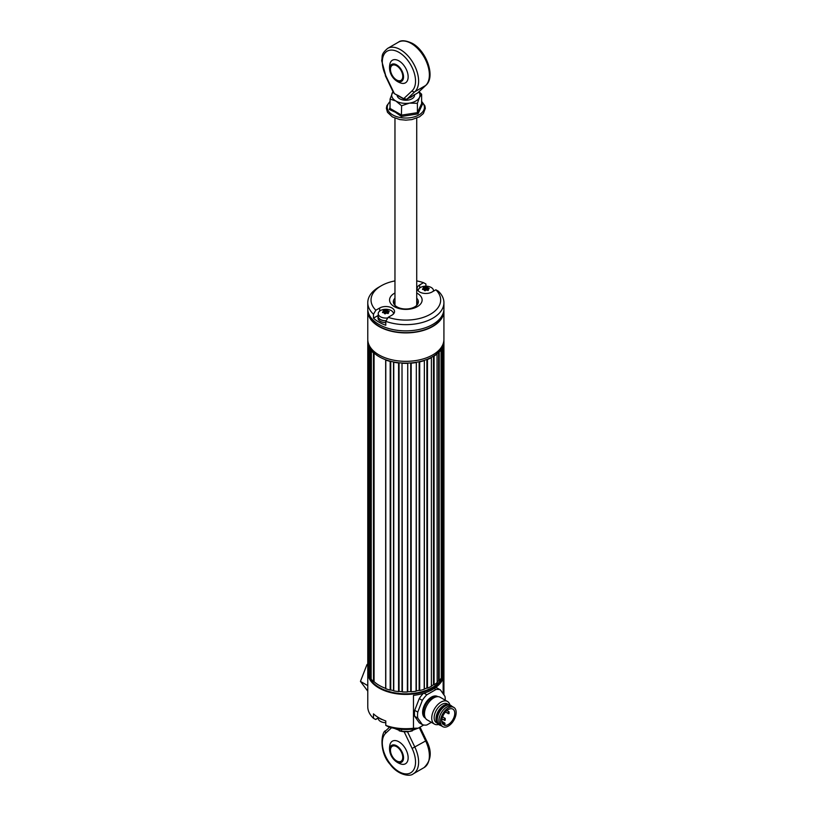 <?xml version="1.0" encoding="UTF-8"?>
<svg xmlns="http://www.w3.org/2000/svg" width="816" height="816" viewBox="0 0 816 816"><rect width="100%" height="100%" fill="white"/><g stroke="black" fill="none" stroke-linecap="round" stroke-linejoin="round"><path stroke-width="1.22" d="M442.527 347.29A38.077 21.981 0 0 0 443.547 344.474L443.547 673.118A38.077 21.981 0 0 1 442.527 675.934L442.527 347.29L441.997 347.443A37.638 21.726 180 0 1 441.058 349.075L441.313 678.035A38.077 21.981 0 0 1 439.202 680.636L439.202 351.992L438.62 352.073A37.638 21.726 180 0 1 437.05 353.542L437.182 682.523A38.077 21.981 0 0 1 434.092 684.777L434.092 356.133L433.49 356.143A37.638 21.726 180 0 1 431.389 357.357L431.378 686.348A38.077 21.981 0 0 1 427.472 688.133L427.472 359.489L426.89 359.407A37.638 21.726 180 0 1 424.351 360.315L424.208 689.296A38.077 21.981 0 0 1 419.699 690.509L419.159 690.367A37.638 21.726 180 0 1 416.333 690.907L416.058 691.06M427.462 359.468L427.462 688.123L426.89 688.051A37.638 21.726 180 0 1 424.351 688.959L424.208 689.041M424.208 360.652A38.077 21.981 0 0 1 419.699 361.865L419.689 690.499L419.699 361.865L419.159 361.723A37.638 21.726 180 0 1 416.333 362.263L416.058 691.213A38.077 21.981 0 0 1 411.182 691.805L411.182 363.161A38.077 21.981 0 0 0 416.058 362.569M411.182 691.805L410.713 362.936A37.638 21.726 180 0 1 407.745 363.1L407.357 691.999A38.077 21.981 0 0 1 402.38 691.927L402.013 363.008A37.638 21.726 180 0 1 399.065 362.763L398.575 691.611L398.585 362.957A38.077 21.981 0 0 1 393.761 362.243L393.516 361.927A37.638 21.726 180 0 1 390.742 361.294L390.181 361.427L390.181 690.071L390.191 361.417A38.077 21.981 0 0 1 385.784 360.08L385.672 359.734A37.638 21.726 180 0 1 374.065 353.042L373.483 352.971L373.483 681.615A38.077 21.981 0 0 1 371.137 679.075L371.372 350.115A37.638 21.726 180 0 1 370.28 348.514L369.74 348.371L369.74 677.015L369.76 348.361A38.077 21.981 0 0 1 368.475 345.586L368.822 345.311A37.638 21.726 180 0 1 368.404 343.607L367.934 672.037A38.077 21.981 0 0 1 367.771 670.038L367.771 341.394A38.077 21.981 0 0 0 367.934 343.393M411.172 691.784L410.713 691.591A37.638 21.726 180 0 1 407.745 691.744L407.357 691.958M402.38 691.856L402.013 691.652A37.638 21.726 180 0 1 399.065 691.417L398.585 691.601A38.077 21.981 0 0 1 393.761 690.887L393.761 362.243M393.761 690.703L393.516 690.571A37.638 21.726 180 0 1 390.742 689.938L390.191 690.061A38.077 21.981 0 0 1 385.784 688.724L385.784 360.08M385.784 688.449L385.672 688.388A37.638 21.726 180 0 1 374.065 681.686L373.483 681.615M370.189 676.994A37.638 21.726 0 0 0 371.137 678.453A37.638 21.726 180 0 1 370.28 677.158L369.76 677.015A38.077 21.981 0 0 1 368.475 674.23L368.495 345.586M368.281 671.425A37.638 21.726 0 0 0 368.475 672.608A37.638 21.726 180 0 1 368.404 672.251L367.934 672.037M368.322 343.057A37.638 21.726 0 0 0 372.055 350.962A37.638 21.726 0 0 0 412.947 362.732A37.638 21.726 0 0 0 443.374 343.057A37.638 21.726 180 0 1 443.17 344.199L443.547 344.474M443.833 670.905A38.077 21.981 180 0 1 443.924 672.435L443.894 342.261L443.547 670.987M443.894 342.261A38.077 21.981 0 0 0 443.924 341.394A38.077 21.981 0 0 0 443.884 340.374M443.894 670.905A38.077 21.981 0 0 0 443.924 670.038L443.924 341.394M367.822 340.517L367.822 340.517A38.077 21.981 0 0 0 367.771 341.394M371.137 350.431A38.077 21.981 0 0 0 373.483 352.971M402.38 363.283L402.38 363.273A38.077 21.981 0 0 0 407.357 363.355M442.527 675.934L441.997 676.087A37.638 21.726 180 0 1 441.313 677.311A37.638 21.726 0 0 0 442.507 674.965M441.293 349.381L441.313 349.391A38.077 21.981 0 0 1 439.202 351.992M439.202 680.636L438.62 680.728A37.638 21.726 180 0 1 437.182 682.074A37.638 21.726 0 0 0 439.181 680.126M437.162 353.869L437.182 353.879A38.077 21.981 0 0 1 434.092 356.133M434.092 684.777L433.49 684.787A37.638 21.726 180 0 1 431.389 686.001L431.378 686.001A37.638 21.726 0 0 0 434.071 684.41M431.358 357.694L431.378 357.704A38.077 21.981 0 0 1 427.472 359.489M374.014 681.635A37.638 21.726 0 0 0 379.226 685.399A37.638 21.726 0 0 0 385.744 688.408M390.191 689.806A37.638 21.726 0 0 0 393.669 690.601M398.585 691.356A37.638 21.726 0 0 0 402.257 691.672M407.357 691.754A37.638 21.726 0 0 0 411.06 691.56M416.058 690.958A37.638 21.726 0 0 0 419.597 690.265M424.208 689.01A37.638 21.726 0 0 0 427.411 687.847M379.226 687.449A37.638 21.726 0 0 0 418.904 692.458A37.638 21.726 0 0 0 443.374 673.751A37.638 21.726 -0 0 1 432.46 687.449A37.638 21.726 -0 0 1 391.435 692.152A37.638 21.726 -0 0 1 368.21 672.068A37.638 21.726 0 0 0 379.226 687.449M367.812 309.907A38.077 21.981 -0 0 0 367.771 310.927A38.077 21.981 -0 0 0 378.92 326.471A38.077 21.981 -0 0 0 420.413 331.235A38.077 21.981 -0 0 0 443.924 310.927A38.077 21.981 -0 0 0 443.884 309.907M367.771 310.927L367.771 339.354A38.077 21.981 -0 0 0 378.92 354.889A38.077 21.981 -0 0 0 420.413 359.662A38.077 21.981 -0 0 0 443.924 339.354L443.924 310.927M416.721 302.501A13.056 7.538 180 0 1 417.884 303.746M393.812 303.746A13.056 7.538 180 0 1 394.964 302.501M423.728 724.996L418.241 728.168A34.813 20.094 180 0 1 388.559 726.832L385.784 725.404A38.077 21.981 -0 0 0 413.467 728.26L413.467 695.395A38.077 21.981 -0 0 0 432.766 689.398A38.077 21.981 -0 0 0 443.149 678.259L443.149 693.794M413.467 728.26L418.241 728.168M385.784 725.404L385.784 720.967A38.077 21.981 180 0 1 373.483 713.857L373.483 718.304L375.544 719.426L378.226 717.866M443.924 694.885L443.924 672.435A38.077 21.981 180 0 1 432.766 687.98A38.077 21.981 180 0 1 391.272 692.743A38.077 21.981 180 0 1 367.771 672.435L367.771 706.717A38.077 21.981 -0 0 0 373.483 718.304M453.859 707.411L452.319 706.523A11.098 6.406 120 0 0 446.77 707.074A11.098 6.406 120 0 0 439.518 716.856A11.098 6.406 120 0 0 441.221 725.75L442.762 726.638A11.098 6.406 120 0 0 448.31 726.087A11.098 6.406 120 0 0 455.552 716.305A11.098 6.406 120 0 0 453.859 707.411A11.098 6.406 120 0 0 448.31 707.962A11.098 6.406 120 0 0 441.058 717.743A11.098 6.406 120 0 0 442.762 726.638M448.31 724.486A9.139 5.273 120 0 0 454.277 716.438A9.139 5.273 120 0 0 452.88 709.114A9.139 5.273 120 0 0 448.31 709.563A9.139 5.273 120 0 0 442.496 717.121A9.139 5.273 120 0 0 443.231 724.567L443.741 723.68L442.119 722.752L443.741 723.68A1.091 0.632 120 0 1 444.822 724.312L444.312 725.2A9.139 5.273 120 0 0 448.31 724.486M447.484 701.474L440.222 697.282A13.056 7.538 120 0 0 430.134 700.801A13.056 7.538 120 0 0 424.463 713.969A13.056 7.538 120 0 0 427.166 719.896L434.428 724.088A13.056 7.538 -60 0 1 431.725 718.162A13.056 7.538 -60 0 1 437.407 704.993A13.056 7.538 -60 0 1 447.484 701.474A13.056 7.538 -60 0 1 449.871 704.861M438.559 724.455A13.056 7.538 -60 0 1 434.428 724.088M437.254 723.211L436.407 722.711A10.883 6.283 -60 0 1 434.153 717.784A10.883 6.283 -60 0 1 438.886 706.809A10.883 6.283 -60 0 1 447.28 703.871L448.137 704.361M436.621 721.925A10.883 6.283 -60 0 1 436.509 721.681A10.883 6.283 -60 0 1 435.999 718.845A10.883 6.283 -60 0 1 446.434 704.473A10.883 6.283 -60 0 1 446.709 704.443M440.915 725.546L440.426 725.414A11.312 6.528 -60 0 1 439.569 725.047A11.312 6.528 -60 0 1 437.233 719.916A11.312 6.528 -60 0 1 442.15 708.502A11.312 6.528 -60 0 1 450.891 705.452A11.312 6.528 -60 0 1 451.625 706.013L451.993 706.36M414.712 710.328L419.261 698.598L422.331 700.383L417.782 712.103L414.712 710.328A19.584 11.302 120 0 0 414.457 713.551A19.584 11.302 120 0 0 414.712 716.326L417.782 718.1L422.331 724.577A19.584 11.302 120 0 0 426.829 724.985L431.409 722.344M417.782 712.103A19.584 11.302 120 0 0 417.537 715.336A19.584 11.302 120 0 0 417.782 718.1M445.21 700.159A19.584 11.302 120 0 0 444.985 696.405L440.436 689.928L437.356 688.153A19.584 11.302 120 0 0 435.479 687.664M422.331 724.577L419.261 722.803L414.712 716.326M434.204 688.531L435.938 689.53L426.829 694.783A19.584 11.302 120 0 0 422.331 700.383M426.829 694.783L424.034 693.172M423.392 693.365A19.584 11.302 120 0 0 419.261 698.598M440.436 689.928A19.584 11.302 120 0 0 435.938 689.53M367.771 664.091L366.986 664.54L360.448 681.401L367.771 691.152M367.771 664.999L366.986 664.54M367.771 685.624L360.448 681.401M421.637 103.703L422.443 104.326L417.996 113.903L401.401 116.474L395.362 112.241L389.252 109.456L390.068 107.355M389.252 109.456L390.068 108.436L401.615 115.107L417.394 112.669L421.617 103.561L422.443 104.326L421.617 103.561L421.617 94.207L419.016 91.729M418.792 91.943A14.137 8.16 180 0 1 419.506 97.339L417.394 103.316L417.394 112.669L417.996 113.903M421.617 94.207L419.506 97.339A14.137 8.16 180 0 1 409.51 103.112A14.137 8.16 180 0 1 395.842 101A14.137 8.16 180 0 1 392.19 93.116A14.137 8.16 180 0 1 393.037 91.769M417.394 103.316L409.51 103.112L401.615 105.754L395.842 101L390.068 99.093L392.965 91.637M397.147 95.227L397.147 95.207A8.701 5.029 -0 0 0 399.687 98.777A8.701 5.029 -0 0 0 409.53 99.776A8.701 5.029 -0 0 0 414.518 94.789M390.028 108.701L390.068 99.093M401.401 116.474L401.615 105.754M396.617 79.968A8.701 5.029 60 0 1 390.925 72.298A8.701 5.029 60 0 1 392.261 65.321A8.701 5.029 60 0 1 396.617 65.759A8.701 5.029 60 0 1 402.298 73.43A8.701 5.029 60 0 1 400.962 80.396A8.701 5.029 60 0 1 396.617 79.968M396.617 80.855A9.792 5.651 60 0 1 393.628 78.356A9.792 5.651 60 0 1 390.364 72.706A9.792 5.651 60 0 1 396.617 64.872A9.792 5.651 60 0 1 403.543 76.857A9.792 5.651 60 0 1 396.617 80.855M390.364 72.706A16.32 16.32 0 0 1 389.926 63.944A13.056 7.538 60 0 1 398.922 60.874A13.056 7.538 60 0 1 408.092 75.623A13.056 7.538 60 0 1 400.993 83.11A16.32 16.32 0 0 1 393.628 78.356M406.654 99.297A1.091 0.632 -120 0 0 406.776 99.256L403.951 99.144A1.091 0.632 -60 0 1 403.726 98.644L412.121 90.8A23.501 13.566 -120 0 0 410.142 63.852A23.501 13.566 -120 0 0 387.702 50.898A23.501 13.566 -120 0 0 385.723 75.562L394.118 93.095A1.091 0.632 120 0 0 394.342 93.595L403.726 98.644L406.847 99.205L414.365 94.87A1.091 0.632 60 0 1 414.222 94.952M417.476 93.075A1.091 0.632 -120 0 0 417.619 92.983L418.067 92.565M414.375 94.646L411.346 97.012L407.582 98.573M403.196 98.43L397.555 95.176M401.615 729.331L401.615 731.279L394.25 728.341M399.187 730.799A14.137 8.16 -0 0 0 399.361 730.85A14.137 8.16 -0 0 0 409.51 731.483A14.137 8.16 -0 0 0 412.325 730.85A14.137 8.16 -0 0 0 412.427 730.83M401.615 731.279L409.51 731.483L417.986 728.219M396.617 745.804A9.792 5.651 60 0 1 403.543 757.799A9.792 5.651 60 0 1 396.617 761.787A9.792 5.651 60 0 1 393.628 759.288A9.792 5.651 60 0 1 390.364 753.637A9.792 5.651 60 0 1 396.617 745.804M390.364 753.637A16.32 16.32 0 0 1 389.926 744.875A13.056 7.538 60 0 1 398.922 741.805A13.056 7.538 60 0 1 408.092 756.554A13.056 7.538 60 0 1 400.993 764.051A16.32 16.32 0 0 1 393.628 759.288M396.617 746.691A8.701 5.029 60 0 1 402.298 754.361A8.701 5.029 60 0 1 400.962 761.338A8.701 5.029 60 0 1 396.617 760.9A8.701 5.029 60 0 1 390.925 753.239A8.701 5.029 60 0 1 392.261 746.263A8.701 5.029 60 0 1 396.617 746.691M382.684 722.272A12.413 12.413 0 0 0 385.784 722.68A7.619 4.396 180 0 1 382.684 722.272A7.619 4.396 180 0 1 378.226 718.264L378.226 717.417M393.445 313.997A7.619 4.396 -0 0 0 393.465 313.681A7.619 4.396 -0 0 0 389.008 309.682A12.413 12.413 0 0 0 382.684 309.682A7.619 4.396 -0 0 0 378.553 312.416A7.619 4.396 -0 0 0 378.226 313.681A7.619 4.396 -0 0 0 387.804 317.924M382.531 312.589L382.724 312.62A12.301 9.364 26.4 0 1 383.806 312.65L384.183 312.885A12.301 2.05 -99.4 0 1 384.458 313.67L385.325 313.823A12.301 7.069 -56.7 0 1 386.162 313.222L386.692 313.15A12.301 9.364 -153.6 0 1 387.784 313.497L388.447 313.13A12.301 2.55 -96.1 0 0 388.192 312.334L388.202 312.161A7.619 4.396 -0 0 0 387.447 312.049M382.52 312.1A12.301 7.558 -60.2 0 1 383.336 311.498L383.5 311.192A12.301 2.05 80.6 0 0 383.245 310.712L383.245 310.712M378.226 313.681L378.226 316.343A7.619 4.396 -0 0 0 386.152 320.739M387.161 312.018A7.619 4.396 -0 0 0 386.417 311.957M385.58 311.947A7.619 4.396 -0 0 0 384.979 311.977M388.141 313.528L388.192 312.334M387.141 312.467L387.243 310.172A12.301 2.55 83.9 0 1 387.508 310.641L387.406 313.109L387.141 312.467L385.611 312.793L385.54 310.304L384.999 310.376L384.968 312.885L384.05 312.722M386.427 312.344L386.366 310.019A12.301 7.558 119.8 0 0 385.54 310.304M383.887 312.661L383.908 310.345A12.301 9.863 28.8 0 1 384.999 310.376M383.908 310.345L383.255 310.59M383.561 312.63L383.5 311.304M383.367 312.63L383.336 311.498M387.243 310.172L386.366 310.019M388.202 312.161L388.355 312.028A12.301 7.069 123.3 0 1 389.171 311.743L388.967 311.222A12.301 9.863 -151.2 0 0 387.886 310.876L387.508 310.641M387.61 313.303A5.549 3.203 0 0 1 388.151 313.426L387.406 313.109M385.611 312.793L384.968 312.885M433.388 291.21A7.619 4.396 -0 0 0 433.459 290.588A7.619 4.396 -0 0 0 429.002 286.589A12.413 12.413 0 0 0 422.688 286.589A7.619 4.396 -0 0 0 418.231 290.588A7.619 4.396 -0 0 0 418.251 290.904L418.231 290.588M428.981 288.742L428.992 288.17A12.301 9.802 -149.4 0 0 427.91 287.803L427.88 290.312A5.549 3.203 0 0 1 428.114 290.323L427.207 289.394L427.298 287.089L426.431 286.926A12.301 7.701 120.9 0 0 425.585 287.201L425.044 287.273A12.301 9.802 30.6 0 0 423.963 287.232L423.29 287.589A12.301 1.846 81.3 0 1 423.514 288.068L423.382 289.507M427.298 287.089A12.301 2.346 84.6 0 1 427.543 287.569L427.91 287.803M429.175 288.691A12.301 7.211 124.3 0 0 428.339 288.966L428.339 288.966M422.525 289.456L422.708 289.486A12.301 9.302 28.1 0 1 423.779 289.537L424.147 289.772A12.301 1.846 -98.7 0 1 424.391 290.567L425.258 290.731A12.301 7.211 -55.7 0 1 426.105 290.139L426.646 290.068A12.301 9.302 -151.9 0 1 427.727 290.425L428.4 290.068A12.301 2.346 -95.4 0 0 428.176 289.272L428.125 290.455M427.227 288.925A7.619 4.396 -0 0 0 426.482 288.874M424.259 286.283A7.619 4.396 -0 0 0 422.688 286.589M422.515 288.966A12.301 7.701 -59.1 0 1 423.351 288.374M423.575 289.517L423.524 288.17M427.207 289.394L423.973 289.578L423.963 287.232M426.493 289.262L426.431 286.926M416.721 293.005A16.279 9.394 180 0 1 417.353 293.352A16.279 9.394 180 0 1 417.353 306.643A16.279 9.394 180 0 1 394.332 306.643A16.279 9.394 180 0 1 394.964 293.005M394.964 298.207A12.505 7.222 0 0 0 393.332 301.777A12.505 7.222 0 0 0 397.004 306.887A12.505 7.222 0 0 0 410.632 308.448A12.505 7.222 0 0 0 418.353 301.777A12.505 7.222 0 0 0 416.721 298.207M393.628 303.328A12.505 7.222 180 0 1 394.964 301.318M385.784 321.351L388.161 317.312A34.813 20.094 0 0 0 430.46 314.211A34.813 20.094 0 0 0 435.836 289.792L438.212 291.088A38.077 21.981 180 0 1 443.924 302.665A38.077 21.981 180 0 1 424.371 321.871A38.077 21.981 180 0 1 385.784 321.351L385.784 325.258A38.077 21.981 180 0 1 378.92 322.116A38.077 21.981 180 0 1 373.483 318.148L373.483 314.242A38.077 21.981 180 0 1 367.771 302.665A38.077 21.981 180 0 1 378.92 287.12L381.235 285.794A34.813 20.094 0 0 0 375.86 310.213L373.483 314.242M367.771 302.665L367.771 308.887A38.077 21.981 0 0 0 378.92 324.431A38.077 21.981 0 0 0 420.413 329.195A38.077 21.981 0 0 0 443.924 308.887L443.924 302.665M425.901 286.181L425.901 283.978L423.524 282.683L419.689 284.896A8.701 5.029 0 0 0 417.139 288.456A8.701 5.029 0 0 0 419.689 292.006A8.701 5.029 0 0 0 432.001 292.006L435.836 289.792M423.524 282.683A34.813 20.094 0 0 0 416.721 280.908M394.964 280.908A34.813 20.094 0 0 0 381.235 285.794M388.161 317.312L391.996 315.098A8.701 5.029 0 0 0 394.546 311.549A8.701 5.029 0 0 0 389.181 306.908A8.701 5.029 0 0 0 379.695 307.999L375.86 310.213M378.165 315.445L373.483 318.148M416.721 301.318A12.505 7.222 180 0 1 418.067 303.328M368.322 312.589A37.638 21.726 0 0 0 379.226 326.288A37.638 21.726 0 0 0 418.904 331.306A37.638 21.726 0 0 0 443.374 312.589M378.226 315.282A7.834 4.519 0 0 0 378.012 316.343A7.834 4.519 0 0 0 382.123 320.321A7.834 4.519 0 0 0 386.08 320.861M378.012 316.343L378.012 318.118A7.834 4.519 0 0 0 382.123 322.096A7.834 4.519 0 0 0 385.784 322.646M379.165 717.958A7.834 4.519 0 0 0 382.755 719.763M426.89 688.051L426.89 359.407M419.159 690.367L419.159 361.723M410.713 691.591L410.713 362.936M402.013 691.652L402.013 363.008M393.516 690.571L393.516 361.927M385.672 688.388L385.672 359.734M373.504 681.605L373.504 352.961M367.955 672.037L367.955 343.393M443.435 344.454L443.435 342.842M368.404 672.251L368.404 343.607M370.28 677.158L370.28 348.514M374.065 681.686L374.065 353.042M390.742 689.938L390.742 361.294M399.065 691.417L399.065 362.763M407.745 691.744L407.745 363.1M416.333 690.907L416.333 362.263M442.507 675.923L442.507 347.279M441.997 676.087L441.997 347.443M439.181 680.636L439.181 351.992M438.62 680.728L438.62 352.073M434.071 684.767L434.071 356.123M433.49 684.787L433.49 356.143M431.389 686.001L431.389 357.357M424.351 688.959L424.351 360.315M367.822 671.231L367.771 672.435A38.077 21.981 180 0 1 367.832 671.242M448.535 713.602A1.091 0.632 -60 0 1 448.535 711.827A1.091 0.632 -60 0 1 449.086 711.776L446.933 710.532M444.689 720.263A1.091 0.632 -60 0 1 444.689 718.488A1.091 0.632 -60 0 1 445.24 718.437L442.568 716.897M437.621 723.649A11.251 6.497 -60 0 1 436.723 722.201A11.251 6.497 -60 0 1 436.193 719.273A11.251 6.497 -60 0 1 446.995 704.402A11.251 6.497 -60 0 1 448.698 704.463M439.569 725.047L438.651 724.516A11.312 6.528 -60 0 1 436.305 719.386A11.312 6.528 -60 0 1 441.221 707.972A11.312 6.528 -60 0 1 449.963 704.922L446.434 704.473M437.835 696.67A12.403 7.16 120 0 0 428.176 699.689A12.403 7.16 120 0 0 422.617 712.368A12.403 7.16 120 0 0 425.442 718.131M436.315 696.854A11.75 6.783 120 0 0 427.829 701.444A11.75 6.783 120 0 0 423.535 712.368A11.75 6.783 120 0 0 424.84 716.723M390.068 101.633A18.584 10.73 -0 0 0 392.7 114.893A18.584 10.73 -0 0 0 417.404 115.709A18.584 10.73 -0 0 0 421.617 101.633M411.233 43.462A25.673 14.821 -120 0 0 398.392 42.187C401.115 39.953 405.756 40.341 412.315 43.35C426.513 50.98 435.826 76.867 425.921 85.282A2.173 1.765 47 0 1 425.656 85.476A25.673 14.821 -120 0 0 427.502 64.525A25.673 14.821 -120 0 0 411.233 43.462M414.365 94.87L417.619 92.983L425.656 85.476L414.885 91.698L406.847 99.205A1.091 0.632 -120 0 1 406.776 99.256L410.03 97.379M417.863 92.8L414.293 94.921M412.121 90.8A2.173 1.765 47 0 0 414.885 91.698A25.673 14.821 60 0 0 412.417 61.771A25.673 14.821 60 0 0 387.62 48.409C380.409 54.703 382.775 55.937 381.674 60.639L385.723 75.562M426.391 740.398C432.184 751.24 431.409 760.308 424.065 767.591A25.673 14.821 -120 0 0 425.656 740.959L426.391 740.398L420.046 727.127M391.578 727.719L385.723 733.196A23.501 13.566 -120 0 0 387.702 760.145A23.501 13.566 -120 0 0 410.142 773.099A23.501 13.566 -120 0 0 412.121 748.435L425.656 740.959L419.251 727.586M385.723 733.196A2.173 1.765 -133 0 1 385.774 730.718C381.623 730.799 378.379 751.669 390.211 764.449C397.586 774.751 409.816 777.189 413.294 773.813A25.673 14.821 60 0 0 414.885 747.181L407.48 731.707M412.121 748.435L404.114 731.697M428.298 290.374L428.318 289.772M425.014 289.782L425.044 287.273M425.656 289.7L425.585 287.201M427.441 290.037L427.543 287.569M419.689 287.997L419.689 284.896M379.695 311.09L379.695 307.999M378.226 718.019L375.697 719.477M441.864 721.344L444.822 723.058M449.086 711.776L449.024 713.653L445.332 712.123M441.997 719.08L445.179 720.314L445.24 718.437M436.509 721.681L438.651 724.516M450.891 705.452L449.963 704.922M394.964 305.347L394.964 118.167M416.721 305.347L416.721 118.167M421.617 101.357L424.871 105.784L425.32 108.365L423.361 113.557L419.495 116.821L411.917 119.575L405.858 120.156L399.728 119.564L392.353 116.902L387.467 112.292L386.376 108.324L386.835 105.754L390.068 101.357M403.951 99.144L394.342 93.595M417.874 92.8L425.921 85.282M398.392 42.187L387.62 48.409M393.485 92.708L385.295 75.613M385.774 730.718L389.589 727.158M424.065 767.591L413.294 773.813M433.459 290.588L433.459 291.159M428.165 289.19L428.104 290.455"/></g></svg>
